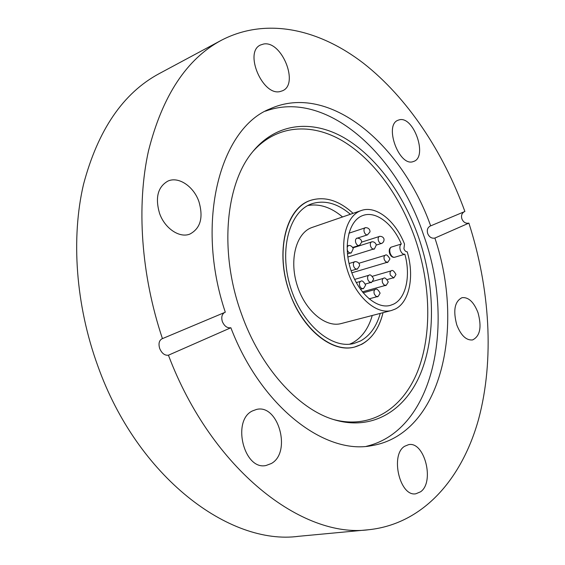 <?xml version="1.0" encoding="UTF-8"?>
<svg xmlns="http://www.w3.org/2000/svg" width="565" height="565" viewBox="0 0 565 565"><rect width="100%" height="100%" fill="white"/><g stroke="black" fill="none" stroke-linecap="round" stroke-linejoin="round"><path stroke-width="0.85" d="M353.083 213.337C338.795 200.257 324.515 195.977 310.249 200.483C285.876 208.054 274.738 252.315 289.626 292.642C302.183 329.353 332.269 353.28 354.453 347.072C368.839 342.941 378.366 331.478 383.042 312.685C379.369 327.799 372.271 338.343 361.748 344.311L354.453 347.072C330.935 353.266 299.535 326.464 287.846 287.204C275.882 248.014 287.225 208.33 310.249 200.483L311.167 200.165C325.186 196.182 339.162 200.575 353.083 213.337M241.41 313.745C219.156 252.88 225.329 184.72 252.371 152.147C276.115 122.591 311.979 119.392 343.993 137.705C376.113 156.35 403.622 194.311 418.714 237.611C434.662 284.075 436.06 335.808 420.579 373.557C405.013 410.974 371.692 431.667 332.947 419.35C297.586 408.396 260.112 367.01 241.41 313.745M252.647 151.801C276.582 124.583 311.562 122.612 342.673 140.968C373.868 159.648 400.486 196.648 415.183 238.783C430.728 284.047 432.26 334.374 417.556 371.558C402.76 408.41 370.937 429.619 333.371 419.484M265.388 111.178C325.737 88.875 396.602 153.461 423.517 234.835C455.334 322.318 434.76 430.078 366.445 446.293M420.586 491.79C434.93 481.987 424.449 441.025 408.587 444.662L404.632 446.279C389.935 454.846 399.851 497.08 415.868 493.775L420.586 491.79M271.334 463.519C291.83 452.395 278.376 403.643 256.461 409.456L252.499 410.91C231.558 420.332 243.932 470.638 266.016 465.504L271.334 463.519M198.944 201.691C193.823 186.506 178.582 176.103 167.883 181.097C157.819 186.902 155.036 197.63 159.528 213.28C164.712 228.451 179.614 238.381 189.904 234.065C200.511 228.359 203.52 217.567 198.944 201.691M280.268 91.502L282.479 90.781C299.365 84.227 281.822 40.405 263.622 44.021L260.536 44.988C243.692 52.051 262.704 96.509 280.268 91.502M413.361 161.534L413.601 161.456C428.199 157.126 413.495 115.14 399.01 119.914L398.212 120.183C383.593 124.78 399.293 167.445 413.361 161.534M478.011 312.685C473.83 302 468.505 296.992 462.036 297.67C454.677 301.392 452.925 310.475 456.788 324.924C460.976 335.511 466.231 340.518 472.552 339.946C480.095 336.217 481.91 327.128 478.011 312.685M430.671 225.873L464.889 211.487C443.186 151.808 407.57 97.83 363.472 63.259C319.437 29.345 266.673 16.696 221.325 40.299C186.676 58.88 162.388 95.76 148.475 150.933C136.405 205.413 140.939 274.555 162.438 338.626L225.301 312.205C194.685 221.381 220.512 128.086 270.028 108.854C329.218 81.974 401.743 144.442 430.671 225.873L430.297 226.007C427.592 227.483 426.723 229.997 427.691 233.543C429.245 237.138 431.639 238.642 434.881 238.07C464.995 327.149 441.625 434.287 371.601 445.665C325.059 455.051 261.171 407.075 230.866 327.749C227.25 328.251 224.418 326.217 222.377 321.647C221.141 317.431 221.84 314.401 224.467 312.551M221.325 40.299L159.132 73.662C123.163 93.027 97.95 129.957 83.493 184.444C70.957 238.098 75.682 305.149 97.794 365.901C137.443 477.39 229.821 545.741 298.652 536.298L368.917 529.709C423.87 523.797 462.34 478.004 478.619 419.124C494.552 359.587 489.947 288.489 468.886 223.119L434.881 238.07M464.133 211.804C461.767 213.351 461.019 215.71 461.888 218.867C463.385 222.292 465.715 223.705 468.886 223.119M162.438 338.626L162.028 338.774C159.076 340.483 158.299 343.732 159.704 348.541C161.865 353.422 164.775 355.639 168.427 355.201C211.833 470.059 302.897 538.876 368.917 529.709M168.427 355.201L230.866 327.749M391.206 247.124C389.68 248.282 389.356 250.366 390.224 253.374C391.39 256.22 392.873 257.52 394.681 257.259L404.844 254.208C410.868 275.607 406.129 298.151 393.586 304.139L390.302 305.39C376.417 309.345 357.73 292.705 350.462 268.742C343.026 244.843 349.071 220.336 362.716 215.562L363.161 215.406C376.057 210.745 392.95 223.902 401.305 244.009L391.044 247.195C389.264 248.438 388.798 250.542 389.645 253.516C390.867 256.411 392.548 257.661 394.681 257.259L404.759 254.236M404.801 254.222C403 254.476 401.517 253.169 400.352 250.302C399.476 247.265 399.794 245.168 401.305 244.009M407.188 251.778C414.576 275.939 409.583 302.113 395.288 309.041L391.467 310.496C376.05 314.839 355.265 296.3 347.221 269.604C338.979 242.964 345.822 215.802 360.993 210.618L361.31 210.505C376.085 205.088 395.465 220.781 404.505 244.038L403.918 248.741C404.766 250.846 405.854 251.856 407.188 251.778M361.31 210.505L311.887 227.526C296.413 232.815 289.068 259.166 296.992 284.739C304.712 310.369 325.475 327.961 341.211 323.554L391.467 310.496M349.657 344.184L352.433 342.906C361.875 337.679 368.479 328.54 372.257 315.482M380.266 313.406C376.537 326.521 369.969 335.702 360.569 340.935L353.803 343.499C331.344 349.46 301.406 323.886 290.269 286.469C278.863 249.137 289.676 211.268 311.682 203.831L312.367 203.591C324.946 199.89 337.616 203.449 350.371 214.269M342.552 216.967C331.076 207.27 319.515 203.464 307.847 205.547M363.111 288.468L362.9 288.546C361.6 288.729 360.541 287.846 359.743 285.89C359.114 283.665 359.411 282.161 360.625 281.356L356.254 282.606M357.08 268.961L356.918 269.018C355.59 269.215 354.509 268.319 353.683 266.32C353.061 264.102 353.358 262.605 354.587 261.835L349.057 263.523M350.745 252.823L350.625 252.866C349.269 253.078 348.174 252.174 347.327 250.14L347.164 249.596M367.568 234.821L367.483 234.849C366.184 235.054 365.11 234.157 364.284 232.144C363.669 229.976 363.952 228.543 365.138 227.85L348.895 233.204M381.672 243.374L381.566 243.416C380.309 243.607 379.27 242.724 378.465 240.768C377.865 238.621 378.133 237.201 379.277 236.502L361.628 242.131M393.53 277.719L390.366 275.204C389.765 273.072 390.02 271.624 391.15 270.868L372.66 276.221M385.768 285.297L383.882 284.859L382.547 282.775C381.94 280.614 382.208 279.145 383.36 278.368L372.695 281.405M387.491 262.202L385.648 261.743L384.306 259.639C383.699 257.499 383.967 256.065 385.097 255.331L358.945 263.262M373.889 248.925L373.769 248.967C372.49 249.165 371.445 248.275 370.626 246.298C370.019 244.137 370.294 242.696 371.466 241.975L352.998 247.83M359.128 245.415L359.029 245.45C357.702 245.662 356.614 244.758 355.781 242.738C355.159 240.542 355.456 239.08 356.663 238.352L367.483 234.849L370.004 231.876C370.04 226.643 363.662 227.702 365.202 227.822M371.212 282.352L369.27 281.907L367.9 279.781C367.278 277.585 367.561 276.094 368.754 275.31L354.629 279.421M377.604 296.512L375.902 296.272L374.312 293.991C373.691 291.801 373.974 290.304 375.153 289.499L363.125 292.839M347.122 247.166L348.344 245.648L347.136 246.036M360.378 289.259L362.9 288.546C362.998 289.358 363.909 288.199 365.647 285.064C363.606 281.469 361.995 280.205 360.823 281.285M351.112 270.755L356.918 269.018C356.84 269.922 357.737 268.771 359.608 265.585C359.432 260.959 353.711 261.517 354.728 261.786M347.454 253.862L350.625 252.866C350.681 253.96 351.557 252.562 353.231 248.671C351.155 243.861 347.044 246.022 348.344 245.648M376.347 245.055L381.566 243.416C380.485 243.953 384.475 242.851 384.002 239.002C382.823 235.393 378.084 236.523 379.369 236.467M387.399 279.484L393.339 277.789C393.353 278.616 394.229 277.514 395.98 274.491C393.989 270.953 392.442 269.724 391.326 270.805M362.349 291.886L385.563 285.374C385.62 286.201 386.509 285.064 388.247 281.97C386.262 278.467 384.694 277.245 383.55 278.298M351.84 272.824L387.336 262.259C387.209 263.163 388.077 262.061 389.942 258.94C387.809 255.359 386.241 254.144 385.238 255.281M347.835 257.033L373.769 248.967C373.868 249.998 374.715 248.635 376.318 244.871C374.468 240.295 370.343 242.237 371.565 241.94M352.807 247.421L359.029 245.45C358.817 246.368 359.679 245.288 361.621 242.215C361.72 237.413 355.392 238.098 356.748 238.324M365.534 283.99L371.014 282.422C371.099 283.235 372.003 282.083 373.719 278.962C371.678 275.416 370.082 274.173 368.938 275.247M369.065 298.871L377.364 296.604C377.526 297.367 378.437 296.215 380.104 293.143C378.19 289.647 376.608 288.411 375.372 289.414"/></g></svg>

